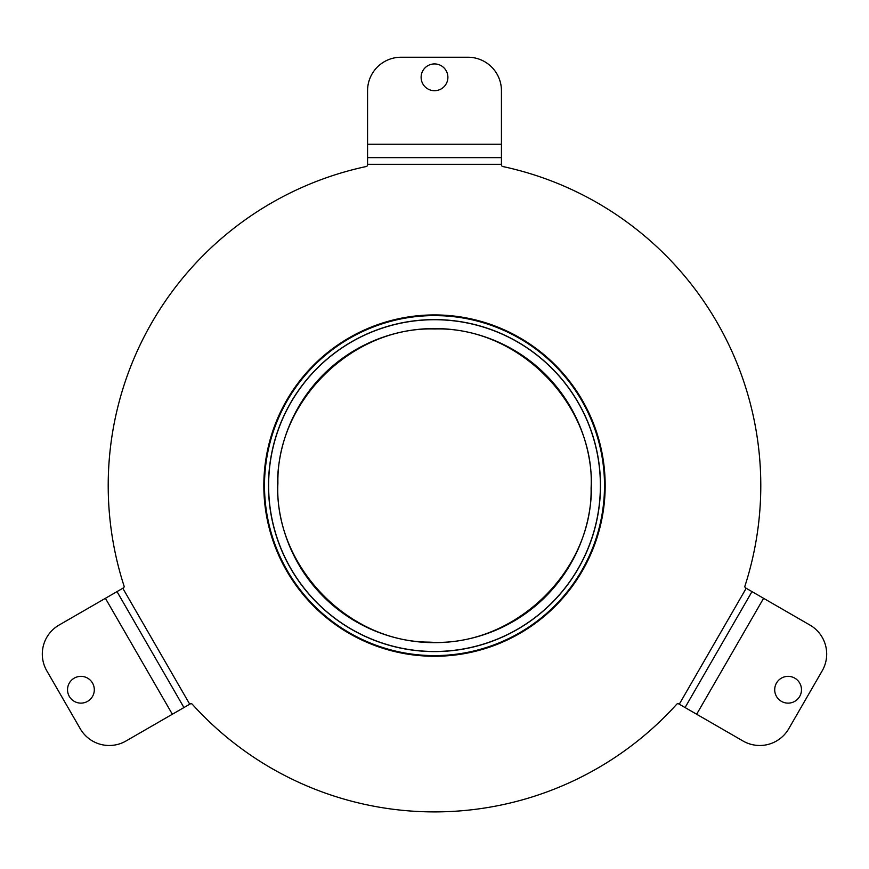 <?xml version="1.0" encoding="UTF-8"?>
<svg xmlns="http://www.w3.org/2000/svg" width="869" height="869" viewBox="0 0 869 869"><rect width="100%" height="100%" fill="white"/><g stroke="black" fill="none" stroke-linecap="round" stroke-linejoin="round"><path stroke-width="1.3" d="M431.567 315.621L433.479 315.599M429.46 315.664L426.136 315.795M442.864 315.795L435.825 315.599M440.735 315.708L438.867 315.653M268.076 520.325L267.098 515.241M272.855 523.323L273.702 526.788M271.954 519.249L272.779 523.029M271.595 517.479L271.758 518.282M267.63 518.13L267.348 516.599M268.391 521.813L268.814 523.703M272.605 522.258L272.888 523.464M270.846 513.351L271.03 514.405M279.666 425.777L279.068 427.352M281.067 422.269L280.285 424.202M277.037 421.508L277.884 419.455M279.579 425.984L279.872 425.245M280.709 423.127L281.187 421.986M275.929 424.311L275.636 425.05M280.904 422.66L278.189 429.731M276.559 422.692L279.145 416.544M283.316 417.077L281.599 420.987M278.123 429.938L278.884 427.841M275.158 426.331L274.821 427.244M278.178 429.786L277.961 430.405M280.785 422.953L280.068 424.756M279.927 425.093L279.123 427.19M276.027 424.05L276.429 423.018M283.685 416.262L282.436 419.043M278.308 418.478L278.753 417.435M279.666 415.382L279.959 414.752M604.509 485.597A170.009 170.009 0 0 0 349.501 338.367A170.009 170.009 0 0 0 349.501 632.828A170.009 170.009 0 0 0 604.509 485.597M600.49 485.597A165.99 165.99 0 0 0 351.5 341.843A165.99 165.99 0 0 0 351.5 629.352A165.99 165.99 0 0 0 600.49 485.597M426.875 315.762L429.09 315.675M427.494 319.759L429.46 319.683M433.131 315.599L438.791 315.643M434.435 319.607L430.274 319.662M441.821 319.77L440.225 319.705M435.825 319.618L431.708 319.629M440.789 319.727L437.552 319.64M332.458 349.62A170.009 170.009 0 0 1 334.869 347.85M117.011 591.615L183.935 707.551L125.972 741.007A33.467 33.467 0 0 1 80.263 728.765L46.796 670.803A33.467 33.467 0 0 1 59.038 625.083L123.289 587.987A1.673 1.673 0 0 0 124.05 586.021A326.288 326.288 0 0 1 366.24 166.522A1.673 1.673 0 0 0 367.565 164.893L367.565 90.702A33.467 33.467 0 0 1 401.033 57.235L467.967 57.235A33.467 33.467 0 0 1 501.435 90.702L501.435 157.637L367.565 157.637M685.065 707.551L751.989 591.615L809.962 625.083A33.467 33.467 0 0 1 822.204 670.803L788.737 728.765A33.467 33.467 0 0 1 743.028 741.007L678.776 703.923A1.673 1.673 0 0 0 676.701 704.248A326.288 326.288 0 0 1 192.299 704.248A1.673 1.673 0 0 0 190.224 703.923L183.935 707.551M501.435 157.637L501.435 164.893A1.673 1.673 0 0 0 502.76 166.522A326.288 326.288 0 0 1 744.95 586.021A1.673 1.673 0 0 0 745.711 587.987L751.989 591.615M67.532 689.736A13.383 13.383 0 0 1 87.606 678.146A13.383 13.383 0 0 1 87.606 701.337A13.383 13.383 0 0 1 67.532 689.736M421.117 77.319A13.383 13.383 0 0 1 441.191 65.718A13.383 13.383 0 0 1 441.191 88.91A13.383 13.383 0 0 1 421.117 77.319M774.703 689.736A13.383 13.383 0 0 1 794.777 678.146A13.383 13.383 0 0 1 794.777 701.337A13.383 13.383 0 0 1 774.703 689.736M263.828 485.597A170.672 170.672 0 0 1 519.836 337.791A170.672 170.672 0 0 1 519.836 633.403A170.672 170.672 0 0 1 263.828 485.597M502.76 166.522A326.288 326.288 0 0 1 744.95 586.021M600.381 485.597A165.881 165.881 0 0 0 434.5 319.716A165.881 165.881 0 0 0 268.619 485.597A165.881 165.881 0 0 0 434.5 651.478A165.881 165.881 0 0 0 600.381 485.597M591.561 485.597A157.061 157.061 0 0 0 434.5 328.536A157.061 157.061 0 0 0 277.439 485.597A157.061 157.061 0 0 0 434.5 642.658A157.061 157.061 0 0 0 591.561 485.597M763.59 598.306L696.656 714.242M172.344 714.242L105.41 598.306M367.565 144.243L501.435 144.243M679.265 704.205L746.199 588.27M122.801 588.27L189.735 704.205M501.435 164.328L367.565 164.328M434.5 328.982C352.271 326.462 276.331 401.304 277.906 483.142C273.757 564.883 347.318 642.082 429.579 642.137C513.481 647.481 592.854 571.617 591.094 488.063C595.482 404.596 518.521 326.277 434.5 328.982"/></g></svg>
